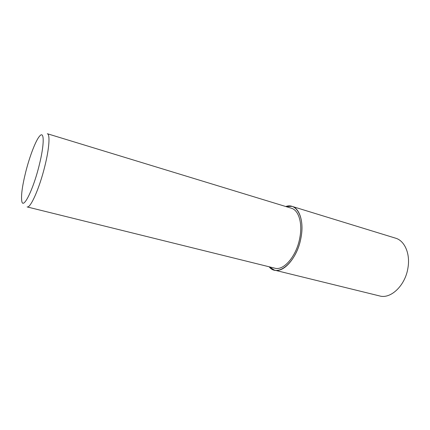 <?xml version="1.0" encoding="UTF-8"?>
<svg xmlns="http://www.w3.org/2000/svg" width="430" height="430" viewBox="0 0 430 430"><rect width="100%" height="100%" fill="white"/><g stroke="black" fill="none" stroke-linecap="round" stroke-linejoin="round"><path stroke-width="0.64" d="M285.756 206.513L291.997 206.362C299.764 208.416 304.048 222.235 300.973 237.833C297.598 257.156 283.87 273.125 274.394 270.104L269.115 266.777M291.997 206.362L395.584 238.177C404.646 240.671 410.43 253.738 407.952 267.885C405.372 285.439 390.762 299.285 379.631 295.947L274.394 270.104M47.327 133.725C50.224 134.208 49.289 148.431 44.817 166.281C39.458 188.313 30.412 208.577 27.122 206.921L274.797 268.18C283.725 271.029 296.63 256 299.807 237.838C302.698 223.175 298.683 210.152 291.352 208.222L47.327 133.725M25.649 172.285C29.627 156.321 35.9 139.976 39.78 135.955C44.397 130.51 44.446 144.539 39.227 165.179C33.174 190.001 23.07 210.007 21.785 201.132C20.973 195.682 22.258 186.066 25.649 172.285M285.789 206.524C296.657 202.433 304.988 217.849 300.957 237.833C296.845 261.924 277.683 278.06 269.153 266.788"/></g></svg>
